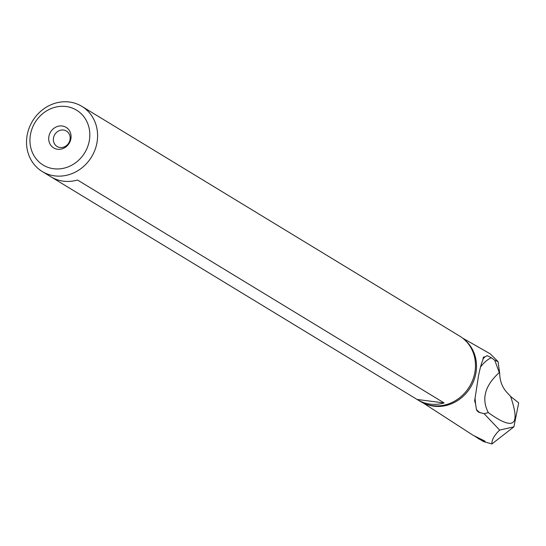 <?xml version="1.0" encoding="UTF-8"?>
<svg xmlns="http://www.w3.org/2000/svg" width="546" height="546" viewBox="0 0 546 546"><rect width="100%" height="100%" fill="white"/><g stroke="black" fill="none" stroke-linecap="round" stroke-linejoin="round"><path stroke-width="0.82" d="M66.1 106.518A32.125 29.095 121.3 0 1 89.175 141.414A32.125 29.095 121.3 0 1 53.672 168.734A32.125 29.095 121.3 0 1 30.596 133.838A32.125 29.095 121.3 0 1 66.1 106.518M62.21 125.996A12.012 10.879 -58.7 0 0 48.935 136.213A12.012 10.879 -58.7 0 0 57.562 149.256A12.012 10.879 -58.7 0 0 70.837 139.046A12.012 10.879 -58.7 0 0 62.21 125.996M54.689 175.873A38.131 34.528 121.3 0 1 42.254 171.533A38.131 34.528 121.3 0 1 27.3 134.459A38.131 34.528 121.3 0 1 69.444 102.027A38.131 34.528 121.3 0 1 81.873 106.368A38.131 34.528 121.3 0 1 96.826 143.448A38.131 34.528 121.3 0 1 54.689 175.873M42.254 171.533L50.955 176.822A38.131 34.528 -58.7 0 0 77.498 180.009L444.123 402.948A38.131 34.528 121.3 0 1 417.588 399.768L420.14 401.317A38.131 34.528 -58.7 0 0 430.774 405.378A38.131 34.528 -58.7 0 0 474.713 373.232A38.131 34.528 -58.7 0 0 468.256 343.734A38.131 34.528 -58.7 0 0 459.766 336.159L457.207 334.609A38.131 34.528 121.3 0 1 457.719 334.923L91.086 111.978A38.131 34.528 -58.7 0 0 90.581 111.664L81.873 106.368M51.467 177.129L417.083 399.454A38.131 34.528 121.3 0 0 417.588 399.768M456.695 334.302A38.131 34.528 121.3 0 1 457.207 334.609M475.136 436.466L483.476 441.55L491.891 443.973C491.68 439.905 494.267 435.278 499.665 430.077L484.097 413.677L478.89 412.305L477.081 410.845L476.44 409.507L475.573 403.787M475.539 403.815L474.638 400.976L478.535 375.621C480.152 367.902 481.552 362.837 482.732 360.421L483.401 357.139L484.93 356.804M477.962 438.431L483.674 441.345L484.828 441.591L485.169 441.448L484.746 441.025L472.925 435.169L423.034 402.88M484.95 356.838L487.189 355.699L491.359 357.726L494.765 360.299L499.276 372.57C484.868 385.619 481.224 398.969 488.342 412.626C517.628 433.654 518.98 421.369 510.619 396.444L518.7 402.859L513.909 426.829L491.891 443.966M513.909 426.829L499.665 430.077M488.342 412.626L484.097 413.677M476.405 409.384A30.023 18.857 -71.3 0 0 480.35 412.831M491.359 357.726A30.023 18.857 -71.3 0 0 480.521 367.028M499.276 372.57L499.692 373.334C499.795 380.528 501.999 386.67 506.313 391.762L510.619 396.444M486.909 355.746L487.189 355.699A30.023 27.58 -100.6 0 0 486.834 355.76M499.692 373.334L498.041 361.602L494.765 360.299M498.041 361.602L490.24 353.842L462.476 338.015M475.034 397.993L475.546 403.774M484.923 356.852L482.828 359.145M60.033 147.495A9.009 8.156 -58.7 0 0 69.506 141.475A9.009 8.156 -58.7 0 0 66.455 131.074A9.009 8.156 -58.7 0 0 63.513 130.05A9.009 8.156 -58.7 0 0 54.04 136.077A9.009 8.156 -58.7 0 0 57.091 146.471A9.009 8.156 -58.7 0 0 60.033 147.495M444.123 402.948L417.083 399.454M464.462 339.653A37.892 34.316 121.3 0 1 475.737 373.955A37.892 34.316 121.3 0 1 425.402 403.883"/></g></svg>
